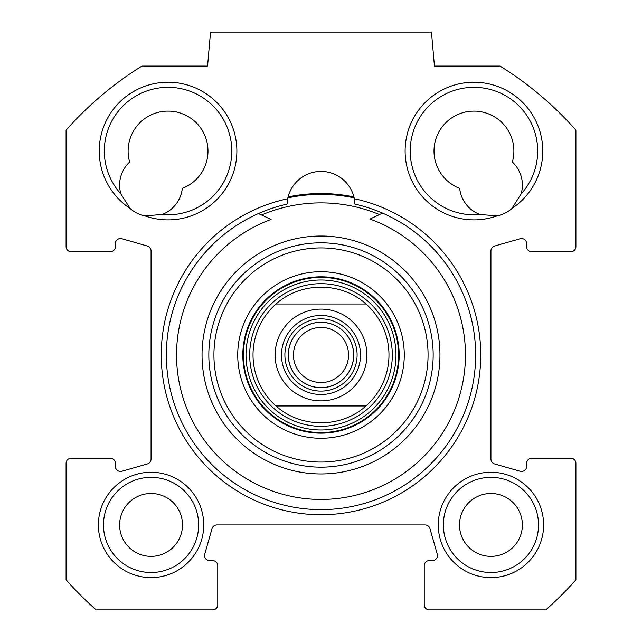 <?xml version="1.0" encoding="UTF-8"?>
<svg xmlns="http://www.w3.org/2000/svg" width="642" height="642" viewBox="0 0 642 642"><rect width="100%" height="100%" fill="white"/><g stroke="black" fill="none" stroke-linecap="round" stroke-linejoin="round"><path stroke-width="0.96" d="M538.526 524.931A47.58 47.58 0 0 1 467.151 566.14A47.58 47.58 0 0 1 467.151 483.723A47.58 47.58 0 0 1 538.526 524.931M543.622 524.931A52.684 52.684 0 0 0 464.599 479.309A52.684 52.684 0 0 0 464.599 570.553A52.684 52.684 0 0 0 543.622 524.931M141.954 66.086L207.567 66.086L210.536 32.1L431.464 32.1L434.433 66.086L500.046 66.086A339.883 339.883 0 0 1 575.914 130.174L575.914 246.648A5.096 5.096 0 0 1 570.81 251.752L531.728 251.752A5.096 5.096 0 0 1 526.633 246.648L526.633 243.639A5.096 5.096 0 0 0 520.132 238.736L494.637 246.022A5.096 5.096 0 0 0 490.937 250.918L490.937 459.054A5.096 5.096 0 0 0 494.637 463.957L520.132 471.244A5.096 5.096 0 0 0 526.633 466.341L526.633 463.323A5.096 5.096 0 0 1 531.728 458.228L570.81 458.228A5.096 5.096 0 0 1 575.914 463.323L575.914 579.798A339.883 339.883 0 0 1 545.812 609.9L429.337 609.9A5.096 5.096 0 0 1 424.242 604.804L424.242 565.714A5.096 5.096 0 0 1 429.337 560.618L432.347 560.618A5.096 5.096 0 0 0 437.25 554.118L429.971 528.631A5.096 5.096 0 0 0 425.068 524.931L216.932 524.931A5.096 5.096 0 0 0 212.029 528.631L204.75 554.118A5.096 5.096 0 0 0 209.653 560.618L212.662 560.618A5.096 5.096 0 0 1 217.758 565.714L217.758 604.804A5.096 5.096 0 0 1 212.662 609.9L96.188 609.9A339.883 339.883 0 0 1 66.086 579.798L66.086 463.323A5.096 5.096 0 0 1 71.19 458.228L110.272 458.228A5.096 5.096 0 0 1 115.367 463.323L115.367 466.341A5.096 5.096 0 0 0 121.868 471.244L147.363 463.957A5.096 5.096 0 0 0 151.063 459.054L151.063 250.918A5.096 5.096 0 0 0 147.363 246.022L121.868 238.736A5.096 5.096 0 0 0 115.367 243.639L115.367 246.648A5.096 5.096 0 0 1 110.272 251.752L71.19 251.752A5.096 5.096 0 0 1 66.086 246.648L66.086 130.174A339.883 339.883 0 0 1 141.954 66.086M203.739 524.931A52.684 52.684 0 0 0 124.717 479.309A52.684 52.684 0 0 0 124.717 570.553A52.684 52.684 0 0 0 203.739 524.931M287.672 198.755A159.746 159.746 0 0 0 188.588 444.344A159.746 159.746 0 0 0 453.413 444.344A159.746 159.746 0 0 0 354.328 198.755L353.902 196.934A161.447 161.447 0 0 0 288.098 196.934L287.672 198.755A33.986 33.986 0 0 1 354.328 198.755L354.962 204.116A154.65 154.65 0 0 1 448.862 441.977A154.65 154.65 0 0 1 193.138 441.977A154.65 154.65 0 0 1 287.038 204.116L287.672 198.755M144.923 215.881A68.822 68.822 0 0 0 236.537 144.169A68.822 68.822 0 0 0 132.477 92.143A68.822 68.822 0 0 0 130.077 208.457A31.442 31.442 0 0 0 144.923 215.881L162.049 214.5A31.442 31.442 0 0 0 182.32 188.355A39.932 39.932 0 0 0 205.753 137.878A39.932 39.932 0 0 0 155.974 112.992A39.932 39.932 0 0 0 129.652 162.025A31.442 31.442 0 0 0 120.897 193.932A63.727 63.727 0 0 1 139.731 93.965A63.727 63.727 0 0 1 230.719 139.458A63.727 63.727 0 0 1 162.049 214.5M511.923 208.457A68.822 68.822 0 0 0 509.523 92.143A68.822 68.822 0 0 0 405.463 144.169A68.822 68.822 0 0 0 497.077 215.881A31.442 31.442 0 0 0 511.923 208.457L521.103 193.932A31.442 31.442 0 0 0 512.348 162.025A39.932 39.932 0 0 0 486.026 112.992A39.932 39.932 0 0 0 436.247 137.878A39.932 39.932 0 0 0 459.68 188.355A31.442 31.442 0 0 0 479.951 214.5A63.727 63.727 0 0 1 411.281 139.458A63.727 63.727 0 0 1 502.269 93.965A63.727 63.727 0 0 1 521.103 193.932M479.951 214.5L497.077 215.881M120.897 193.932L130.077 208.457M198.643 524.931A47.58 47.58 0 0 1 127.268 566.14A47.58 47.58 0 0 1 127.268 483.723A47.58 47.58 0 0 1 198.643 524.931M354.127 197.848A160.596 160.596 0 0 0 287.873 197.848M522.379 524.931A31.442 31.442 0 0 0 490.937 493.489A31.442 31.442 0 0 0 459.503 524.931A31.442 31.442 0 0 0 490.937 556.365A31.442 31.442 0 0 0 522.379 524.931M182.497 524.931A31.442 31.442 0 0 0 151.063 493.489A31.442 31.442 0 0 0 119.621 524.931A31.442 31.442 0 0 0 151.063 556.365A31.442 31.442 0 0 0 182.497 524.931M365.964 405.969L276.036 405.969L365.964 405.969C341.392 428.391 300.608 428.391 276.036 405.969A67.98 67.98 0 0 1 276.036 304.003L365.964 304.003L276.036 304.003C300.608 281.589 341.392 281.589 365.964 304.003A67.98 67.98 0 0 1 365.964 405.969A67.98 67.98 0 0 0 365.964 304.003M321 318.873A36.112 36.112 0 0 1 352.273 373.042A36.112 36.112 0 0 1 289.727 373.042A36.112 36.112 0 0 1 321 318.873M321 387.632A32.646 32.646 0 0 0 349.272 338.663A32.646 32.646 0 0 0 292.728 338.663A32.646 32.646 0 0 0 321 387.632M321 315.479A39.515 39.515 0 0 0 286.781 374.743A39.515 39.515 0 0 0 355.219 374.743A39.515 39.515 0 0 0 321 315.479M321 382.536A27.55 27.55 0 0 1 293.45 354.986A27.55 27.55 0 0 1 321 327.444A27.55 27.55 0 0 1 348.55 354.986A27.55 27.55 0 0 1 321 382.536M258.429 213.569L271.109 219.428A144.45 144.45 0 0 0 205.44 441.664A144.45 144.45 0 0 0 437.17 440.837A144.45 144.45 0 0 0 369.92 219.074L382.56 213.128M321 247.924A107.062 107.062 0 0 1 413.721 408.521A107.062 107.062 0 0 1 228.279 408.521A107.062 107.062 0 0 1 321 247.924M321 271.718A83.267 83.267 0 0 0 248.887 396.628A83.267 83.267 0 0 0 393.113 396.628A83.267 83.267 0 0 0 321 271.718M321 283.684A71.302 71.302 0 0 0 259.248 390.641A71.302 71.302 0 0 0 382.752 390.641A71.302 71.302 0 0 0 321 283.684M276.036 304.003A67.98 67.98 0 0 0 276.036 405.969M321 276.814A78.172 78.172 0 0 1 388.699 394.076A78.172 78.172 0 0 1 253.301 394.076A78.172 78.172 0 0 1 321 276.814M321 242.828A112.157 112.157 0 0 0 223.865 411.073A112.157 112.157 0 0 0 418.135 411.073A112.157 112.157 0 0 0 321 242.828M379.47 214.58A152.098 152.098 0 0 0 261.527 214.998M351.351 389.405A45.887 45.887 0 0 1 275.113 354.986A45.887 45.887 0 0 1 339.875 313.168A45.887 45.887 0 0 1 351.351 389.405M321 322.276A32.71 32.71 0 0 1 349.328 371.349A32.71 32.71 0 0 1 292.672 371.349A32.71 32.71 0 0 1 321 322.276M321 277.4A77.586 77.586 0 0 0 253.807 393.779A77.586 77.586 0 0 0 388.193 393.779A77.586 77.586 0 0 0 321 277.4M321 280A74.994 74.994 0 0 0 256.054 392.487A74.994 74.994 0 0 0 385.946 392.487A74.994 74.994 0 0 0 321 280M321 236.031A118.963 118.963 0 0 0 217.975 414.467A118.963 118.963 0 0 0 424.025 414.467A118.963 118.963 0 0 0 321 236.031"/></g></svg>
